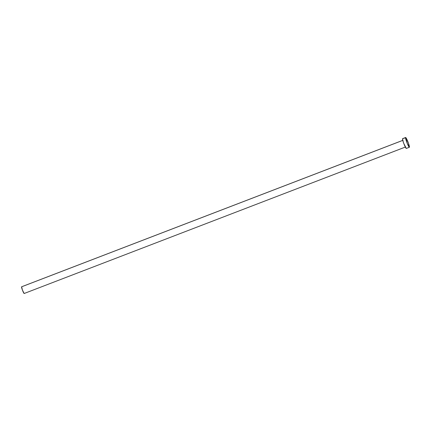 <?xml version="1.0" encoding="UTF-8"?>
<svg xmlns="http://www.w3.org/2000/svg" width="431" height="431" viewBox="0 0 431 431"><rect width="100%" height="100%" fill="white"/><g stroke="black" fill="none" stroke-linecap="round" stroke-linejoin="round"><path stroke-width="0.65" d="M21.663 286.787A3.593 0.42 69 0 0 21.609 286.782A3.593 0.42 69 0 0 21.572 286.82L402.769 140.382L21.572 286.82A3.593 0.42 69 0 0 22.579 290.483A3.593 0.42 69 0 0 24.184 293.489L405.63 146.955M405.566 137.57A5.226 0.609 -111 0 1 405.619 137.511A5.226 0.609 -111 0 1 407.952 141.885A5.226 0.609 -111 0 1 409.418 147.208A5.226 0.609 -111 0 1 409.364 147.267A5.226 0.609 -111 0 1 407.031 142.893A5.226 0.609 -111 0 1 405.566 137.57L402.538 138.734L405.846 137.634L408.55 143.507L409.315 147.273L407.144 143.178L405.566 137.57M405.619 137.511L402.592 138.674A5.226 0.609 69 0 0 402.538 138.734A5.226 0.609 69 0 0 404.003 144.056A5.226 0.609 69 0 0 406.336 148.431L409.364 147.267M406.288 148.431L403.745 143.383L402.667 139.983L402.64 138.674M24.152 293.489L22.407 290.02L21.642 286.782M403.055 140.247L21.609 286.782"/></g></svg>
